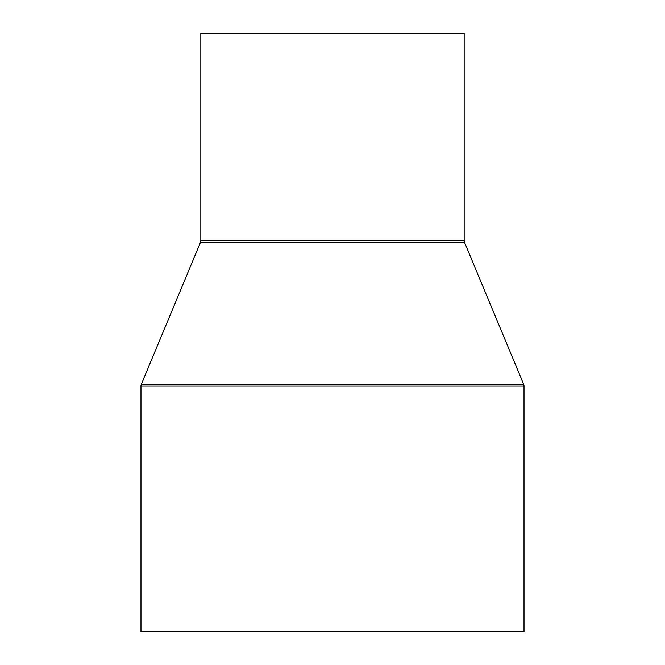 <?xml version="1.0" encoding="UTF-8"?>
<svg xmlns="http://www.w3.org/2000/svg" width="665" height="665" viewBox="0 0 665 665"><rect width="100%" height="100%" fill="white"/><g stroke="black" fill="none" stroke-linecap="round" stroke-linejoin="round"><path stroke-width="1" d="M464.17 240.572L464.17 33.25L200.83 33.25L200.83 240.572A4.788 4.788 0 0 1 200.464 242.409L141.346 384.287L523.654 384.287L464.536 242.409A4.788 4.788 0 0 1 464.17 240.572L200.83 240.572M141.346 384.287A4.788 4.788 0 0 0 140.98 386.124L140.98 631.75L524.02 631.75L524.02 386.124A4.788 4.788 0 0 0 523.654 384.287M200.464 242.409L464.536 242.409M140.98 386.124L524.02 386.124"/></g></svg>

